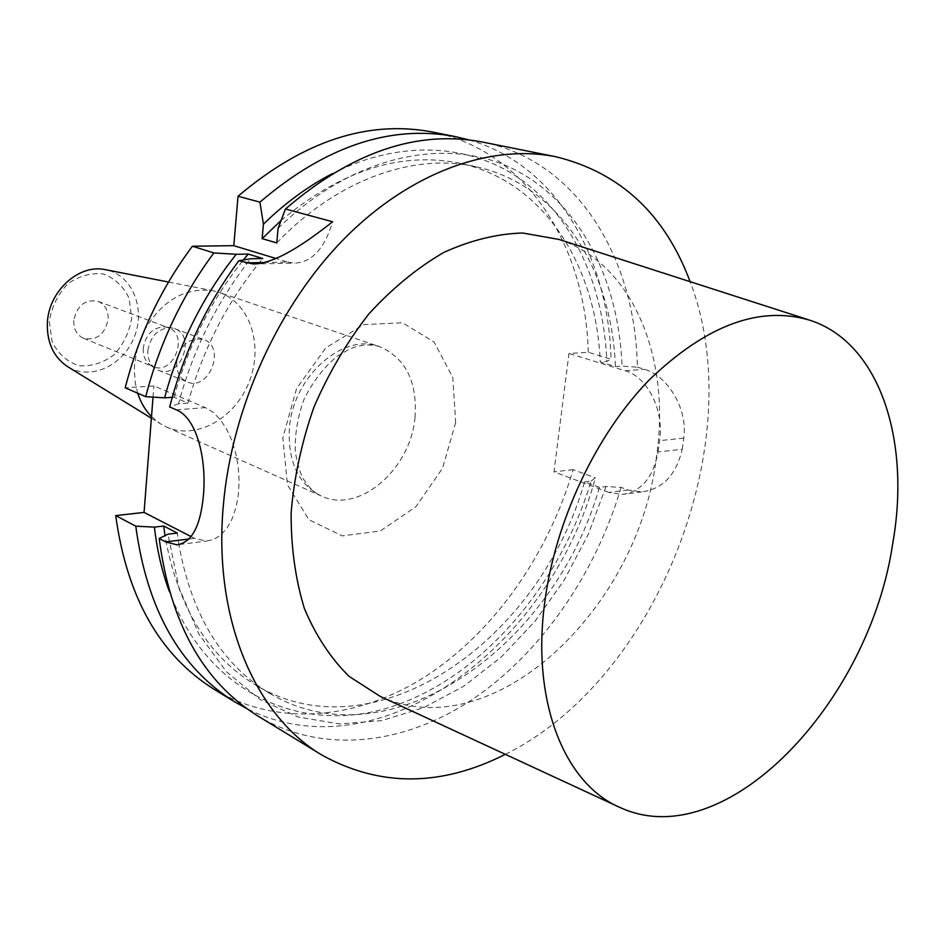 <?xml version="1.0" encoding="UTF-8"?>
<svg xmlns="http://www.w3.org/2000/svg" width="945" height="945" viewBox="0 0 945 945"><rect width="100%" height="100%" fill="white"/><g stroke="black" fill="none" stroke-linecap="round" stroke-linejoin="round"><path stroke-width="0.71" stroke-dasharray="4.72 3.54" d="M176.68 361.935C180.46 344.677 189.472 337.2 203.707 339.527C226.457 346.969 208.904 391.88 187.134 381.922C179.81 378.402 176.325 371.739 176.68 361.935M147.869 350.5C150.621 335.64 158.358 328.057 171.116 327.773L174.553 328.612C197.139 336.018 179.928 380.032 158.311 370.156L155.204 368.444C149.936 364.357 147.479 358.379 147.869 350.5M143.238 348.162C142.884 355.544 145.187 361.155 150.149 364.994L153.078 366.613C173.384 375.874 189.508 334.636 168.293 327.667L165.044 326.875C153.078 327.135 145.802 334.235 143.238 348.162M73.781 320.615C73.592 329.226 76.852 335.132 83.562 338.322C96.673 340.838 104.883 334.483 108.167 319.256C108.391 310.444 105.013 304.455 98.032 301.313C85.062 299.069 76.982 305.507 73.781 320.615M49.294 321.583L52.152 341.889C58.188 353.796 67.06 361.734 78.778 365.68C91.192 366.636 102.899 363.045 113.896 354.907C123.382 344.582 129.3 332.38 131.638 318.323L129.158 298.455C123.547 286.548 114.971 278.397 103.43 273.991C90.98 272.562 79.049 275.893 67.638 283.984C57.739 294.509 51.621 307.042 49.294 321.583M68.17 366.979C90.909 380.752 123.488 365.42 134.355 336.845C145.754 308.483 132.206 275.113 106.159 269.821M137.403 348.043L134.544 364.486L134.308 370.901L135.348 383.386L137.722 393.214M151.519 416.603L160.189 423.643L166.414 426.998C196.182 440.429 235.21 418.351 249.22 381.756C263.749 345.362 250.047 302.66 219.051 292.348L212.212 290.587C184.346 287.481 161.666 300.841 144.195 330.691M628.189 490.006L608.923 492.428L622.058 494.448C641.194 491.813 653.196 477.65 658.051 451.934L682.207 449.277C676.218 474.91 662.752 489.12 641.797 491.896L628.189 490.006L621.113 487.384L606.017 486.533L599.413 487.348C554.739 646.037 389.966 765.285 269.644 693.311C221.886 664.666 191.634 615.089 178.888 544.603M606.017 486.533L588.097 534.716L564.248 580.017L535.071 621.184L501.287 656.976L463.747 686.212L423.454 707.77L381.567 720.645L339.385 723.953L298.396 717.066L260.218 699.654L226.493 671.812L198.911 634.095L178.983 587.648L167.974 534.185M178.888 544.58L177.317 533.063M599.413 487.348L584.565 481.796C540.363 639.304 376.098 757.134 256.024 685.279C207.9 656.385 177.565 606.501 165.009 535.638M584.565 481.796L591.168 481.005C559.712 585.168 482.8 676.088 393.356 706.139C304.361 736.06 207.865 695.378 169.19 591.121M591.168 481.005L595.362 477.863C550.38 645.388 379.536 776.093 246.645 708.502M214.527 689.555C278.94 728.146 359.773 719.204 427.364 675.262C494.967 630.658 548.313 553.983 573.131 469.653L595.362 477.863M191.15 536.618L194.481 538.331L206.423 541.119L213.901 539.406L220.894 534.964L227.095 527.948L232.222 518.604L236.037 507.311L238.376 494.542L239.12 480.863L238.234 466.842L235.742 453.116L231.773 440.276L226.505 428.876L220.161 419.403L213.05 412.233L205.467 407.638L153.893 385.962L125.201 387.828M153.031 397.124L153.893 385.962M172.25 397.313L174.045 397.195L187.972 403.078C203.08 348.421 228.005 300.238 262.769 258.528M187.972 403.078L178.51 403.763C193.063 349.555 217.149 301.219 250.744 258.753M174.045 397.195C188.161 345.823 211.255 300.085 243.337 259.981M608.923 492.428L553.971 471.838L568.973 353.501L588.286 352.284L611.013 359.171L606.867 361.486L600.229 361.935L615.419 366.589L622.07 366.128L637.367 367.156C635.512 257.843 577.194 160.768 482.505 142.057M658.051 451.934L659.61 440.654C664.347 410.473 647.431 376.771 625.2 370.747L568.973 353.501M278.09 228.347C352.355 155.523 445.284 136.056 512.202 168.434C579.273 201.214 618.727 278.988 622.07 366.128M276.767 242.924C337.022 179.479 413.733 152.736 475.548 166.663C559.038 184.358 611.817 269.23 615.419 366.589M281.055 220.492C341.334 170.301 401.011 151.247 460.085 163.331C543.422 180.991 596.354 265.273 600.229 361.935M332.416 173.632C402.263 138.076 474.083 144.124 524.593 182.101C574.985 220.622 603.725 287.776 606.867 361.486M468.933 139.895C555.849 164.524 608.604 256.485 611.013 359.171M588.286 352.284C585.487 245.487 526.53 150.598 432.491 132.04M573.131 469.653L553.971 471.838M682.207 449.277L683.79 438.102C688.031 408.039 667.04 375.673 644.608 369.341L637.367 367.156M621.113 487.384C595.456 573.863 541.261 652.759 472.878 699.123C404.519 744.802 322.942 754.96 258.068 716.121M178.51 403.763L169.675 406.976M263.915 262.533L287.752 262.06L275.975 258.481M287.752 262.06L294.509 263.147C311.944 262.32 324.655 248.523 332.616 221.744M505.315 754.334C657.602 679.301 751.121 440.086 690.11 281.669M558.826 239.404C633.516 263.903 670.997 358.769 656.515 456.364C639.257 608.568 492.865 748.688 380.185 696.359M414.997 417.43C417.466 381.579 405.641 357.978 379.524 346.626C343.259 332.179 292.962 376.441 289.442 428.12C287.705 461.597 298.266 484.206 321.146 495.948C358.816 514.316 410.744 469.464 414.997 417.43M455.667 422.462L442.567 468.2L415.918 506.709L380.374 530.936L342.267 535.898L308.944 519.762L287.445 484.844L282.838 437.795L296.565 388.572L325.741 347.949L363.825 324.584L402.558 322.8L434.133 342.043L452.82 377.657L455.667 422.462M683.79 438.102L659.61 440.654M625.2 370.747L644.608 369.341M194.481 538.331L189.118 538.993M176.278 409.823L205.467 407.638M158.311 370.156L187.134 381.922M174.553 328.612L203.707 339.527M150.149 364.994L155.204 368.444M165.044 326.875L171.116 327.773M83.562 338.322L153.078 366.613M98.032 301.313L168.293 327.667M151.389 418.222L160.189 423.643M168.517 282.035L212.212 290.587M166.414 426.998L321.146 495.948C314.638 493.089 308.649 487.313 303.203 478.595C299.849 472.417 297.214 463.381 295.277 451.497C294.698 434.275 297.687 416.71 304.255 398.778C313.126 381.248 324.1 367.085 337.152 356.277C345.705 350.973 352.131 347.76 356.419 346.626C364.368 344.5 372.07 344.5 379.524 346.626L219.051 292.348M269.644 693.311L256.024 685.279M475.548 166.663L460.085 163.331M641.797 491.932L622.058 494.448M179.491 544.497L206.423 541.119M253.047 263.998L294.509 263.147M810.562 320.449L808.069 319.646M620.133 807.538L617.746 806.428"/><path stroke-width="1.42" d="M106.159 269.821L105.037 269.597C78.801 263.856 48.62 291.261 47.368 322.788C46.766 342.303 53.369 356.832 67.201 366.377L68.17 366.979M137.722 393.214C140.722 402.476 145.317 410.272 151.519 416.603M144.195 330.691L137.403 348.043M690.11 281.669C664.89 214.161 620.168 172.533 555.932 156.764C490.762 143.699 410.744 171.742 344.594 238.388C278.657 305.164 231.879 407.543 223.363 505.02C212.909 619.046 255.528 715.944 321.997 755.114L258.068 716.121C203.116 681.971 170.159 622.767 159.185 538.496L167.974 534.185L177.317 533.063L163.709 526.034L154.401 527.121L135.785 526.176C146.959 609.253 179.916 667.808 234.655 701.84L246.645 708.502M165.009 535.638L163.709 526.034M169.19 591.121C161.961 571.312 157.024 549.978 154.401 527.121M234.655 701.84L214.527 689.555C159.977 655.641 127.032 597.653 115.703 515.592L135.785 526.176M191.15 536.618L144.065 512.414L153.031 397.124M243.337 259.981L248.216 254.075L262.769 258.528L250.744 258.753L238.825 260.749L253.047 263.95C276.412 263.879 308.259 240.94 332.616 221.744L285.449 209.022L278.09 228.347L276.767 242.924L262.131 238.636L281.055 220.492M262.131 238.636L263.419 224.178L259.934 202.147L238.034 196.253L233.793 245.676L192.39 246.232C160.957 288.39 138.561 335.581 125.201 387.828L145.743 396.676L164.619 397.845C179.007 344.157 202.88 296.305 236.238 254.276L248.216 254.075M164.619 397.845L172.25 397.313M145.743 396.676C159.351 343.673 182.054 295.761 213.842 252.941L236.238 254.276M192.39 246.232L213.842 252.941M263.419 224.178C285.166 202.962 308.164 186.118 332.416 173.632M259.934 202.147C325.541 146.144 390.769 124.315 455.62 136.671L468.933 139.895M455.62 136.671L432.491 132.04C367.865 119.731 303.05 141.136 238.034 196.253M115.703 515.592L144.065 512.414M238.825 260.749C206.648 304.349 183.602 353.087 169.675 406.976L176.278 409.823C196.784 417.82 206.766 459.034 203.411 495.416C200.529 526.259 191.681 542.713 176.869 544.804L165.635 541.898L159.185 538.496M275.975 258.481L233.793 245.676M285.449 209.022C351.729 151.968 417.418 129.642 482.505 142.057L555.932 156.764M321.997 755.114C379.902 787.091 441.008 786.831 505.315 754.334M544.651 602.993C531.373 702.926 565.122 784.374 620.133 807.538C725.347 856.075 869.376 702.844 892.718 543.599C910.897 441.232 880.22 343.437 810.562 320.449C760.182 305.093 706.34 324.986 649.05 380.103C595.775 435.007 555.069 521.451 544.651 602.993M617.746 806.428L380.185 696.359L349.237 676.49C330.821 658.429 315.89 635.82 304.455 608.674C295.419 579.32 290.977 547.344 291.131 512.733C294.084 477.343 301.691 442.118 313.964 407.071C328.718 372.98 347.016 341.936 368.857 313.929C392.222 288.402 417.17 267.907 443.713 252.469C470.527 240.278 496.834 233.793 522.62 233.002L558.826 239.404L808.069 319.646M189.118 538.993L165.635 541.898M245.712 262.899L263.915 262.533M67.201 366.377L151.389 418.222M105.037 269.597L168.517 282.035M177.199 544.781L179.491 544.497"/></g></svg>
